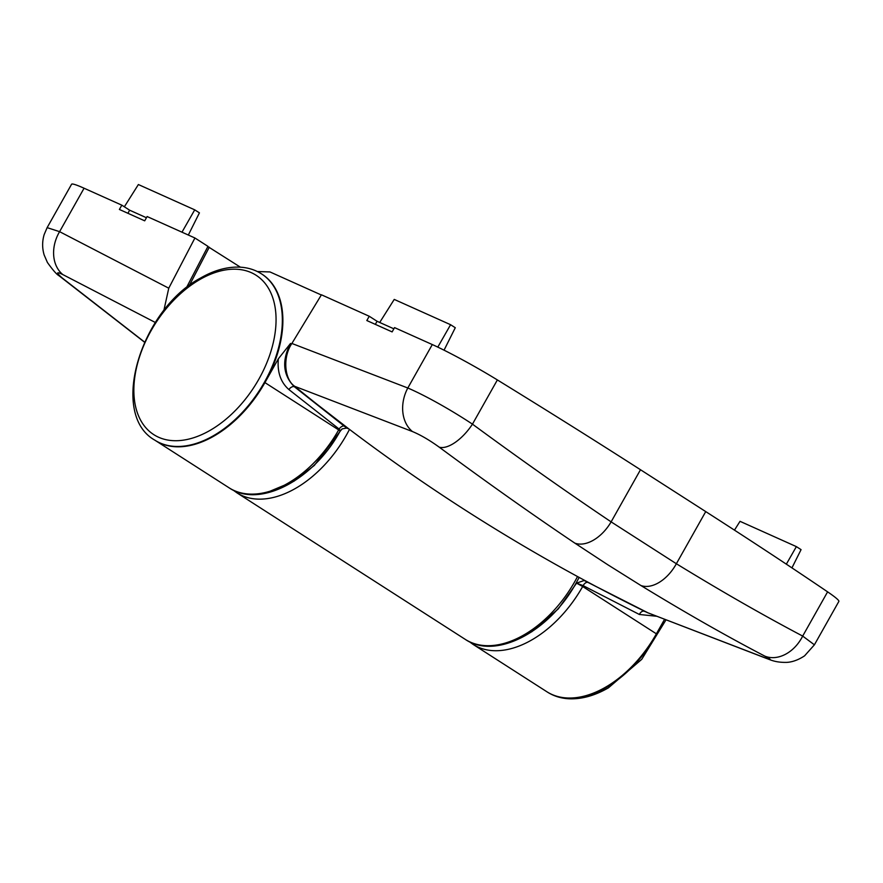 <?xml version="1.0" encoding="UTF-8"?>
<svg xmlns="http://www.w3.org/2000/svg" width="883" height="883" viewBox="0 0 883 883"><rect width="100%" height="100%" fill="white"/><g stroke="black" fill="none" stroke-linecap="round" stroke-linejoin="round"><path stroke-width="1.32" d="M257.35 271.534L269.977 271.942L321.324 294.988M348.818 428.884L294.337 386.71L346.71 428.078L348.818 428.884M291.633 343.895L290.518 343.465L278.333 358.829L264.933 382.604A98.786 61.225 122.7 0 1 155.353 440.496A98.786 61.225 122.7 0 1 155.088 440.319M340.154 431.081C313.895 479.513 259.834 508.895 229.072 487.802A98.786 61.225 -57.3 0 0 338.664 429.911L340.154 431.081L342.35 428.829L346.71 428.078M647.57 612.625L584.193 580.484L576.61 583.111L558.233 608.95L531.698 631.831M664.579 619.303L656.389 633.817A98.786 61.225 122.7 0 1 546.809 691.709A98.786 61.225 -57.3 0 0 656.389 633.817L582.67 586.511L583.155 585.65L576.61 583.111M290.518 343.465C280.573 362.615 284.392 376.765 294.337 386.71A4.934 3.013 -50.9 0 0 288.929 389.58C280.684 382.361 277.152 372.118 278.333 358.829M340.341 430.738L339.149 429.061L288.929 389.58M261.787 274.05A98.786 61.225 122.7 0 1 262.052 274.216A98.786 61.225 122.7 0 1 264.933 382.604L338.664 429.911L339.149 429.061A4.934 3.035 127.2 0 1 344.469 426.125M584.193 580.484L646.687 612.283M656.654 616.257L639.38 614.48L583.155 585.65A4.934 3.079 118.1 0 1 588.078 582.46M786.345 564.171L796.367 546.621L801.069 549.634L791.941 567.89M796.367 546.621L740.02 521.323L734.468 530.142M437.791 347.118L450.584 324.712L394.237 299.414L379.712 322.461M450.584 324.712L455.286 327.725L444.05 350.176M207.869 246.567L240.397 267.174M209.282 247.207L189.337 285.474M181.975 232.174L194.724 209.845L199.426 212.858L188.333 235.033M194.724 209.845L138.377 184.536L124.348 206.799M647.239 612.559L764.943 657.769A34.569 26.909 -69 0 0 766.654 658.508L647.239 612.559C584.436 581.809 523.597 547.548 464.723 509.767C405.849 471.986 349.193 430.838 294.734 386.335C284.149 379.282 282.648 356.787 291.887 343.465L321.434 294.79L369.249 316.257L377.074 321.28L393.873 328.818M607.625 564.656L574.822 543.111C531.754 514.138 486.566 482.151 439.248 447.184C429.557 440.175 420.617 434.955 412.438 431.544A34.569 26.909 -69 0 1 407.814 388.001C424.513 395.142 449.988 409.271 472.46 424.149C521.467 460.131 567.692 492.703 611.124 521.864L676.367 563.74C720.925 591.047 763.033 615.164 802.68 636.08L814.402 644.811L838.85 601.433A59.271 4.294 29.4 0 0 827.603 591.853L802.68 636.08A34.569 26.159 -62.4 0 1 764.844 656.135C726.356 636.047 685.02 612.493 640.837 585.473L607.625 564.656M369.249 316.257L366.82 320.54L392.129 331.909L394.546 327.615L432.295 344.558A59.271 4.294 29.4 0 1 497.372 379.933A1086.609 78.764 29.4 0 1 640.495 469.734L705.738 511.599A1086.609 78.764 29.4 0 1 827.603 591.853M764.943 657.769C771.852 660.363 771.819 659.822 764.844 656.135M375.33 324.37L377.074 321.28M439.248 447.184A34.569 15.839 -53.6 0 0 472.46 424.149L497.372 379.933M186.412 287.737L207.969 246.368L194.922 237.991L168.763 288.189L163.819 310.639M168.763 288.189L59.591 231.666L47.13 227.637L71.578 184.249A59.271 4.294 29.4 0 1 84.073 188.222L121.821 205.165L129.646 210.198L146.446 217.737M121.821 205.165L119.393 209.459L144.702 220.827L147.119 216.534L194.922 237.991M84.073 188.222L59.591 231.666A34.569 27.086 117.4 0 0 62.836 274.591C56.269 271.379 56.004 272.461 62.031 277.825L144.591 342.085M127.903 213.278L129.646 210.198M62.031 277.825A34.569 25.784 130.6 0 1 58.951 275.673L144.536 342.207M264.933 382.604A98.786 61.225 122.7 0 1 155.353 440.496L229.072 487.802M576.599 583.155L582.67 586.511A98.786 61.225 -57.3 0 1 473.078 644.402L469.315 641.665M639.38 614.48A4.934 3.079 116.1 0 1 644.204 611.235L645.826 611.864M577.515 576.533A98.786 61.225 122.7 0 1 574.844 581.489A98.786 61.225 122.7 0 1 465.253 639.369C496.014 660.462 550.076 631.08 576.334 582.648L579.138 577.427M349.48 429.381A98.786 61.225 122.7 0 1 346.489 434.944A98.786 61.225 122.7 0 1 236.909 492.824L465.253 639.369M341.732 429.204L314.359 465.396L294.05 481.169L270.143 491.18M294.734 386.335L412.438 431.544M432.295 344.558L407.814 388.001L291.887 343.465M705.738 511.599L676.367 563.74A34.569 21.468 -58.5 0 1 640.837 585.473M640.495 469.734L611.124 521.864A34.569 21.38 -56.1 0 1 574.822 543.111M155.353 322.494L62.836 274.591M210.286 430.253A94.691 58.686 122.7 0 1 134.05 396.026A94.691 58.686 122.7 0 1 199.624 279.657A94.691 58.686 122.7 0 1 275.86 313.884A94.691 58.686 122.7 0 1 210.286 430.253M154.823 440.153C108.775 414.304 140.695 309.712 200.408 278.123C214.227 270.143 227.582 266.5 240.463 267.185C248.278 267.681 255.297 269.911 261.523 273.873A98.786 61.225 122.7 0 1 264.403 382.262A98.786 61.225 122.7 0 1 213.73 435.562A98.786 61.225 122.7 0 1 154.823 440.153L155.353 440.496M547.074 691.886A98.786 61.225 -57.3 0 0 547.339 692.051A98.786 61.225 -57.3 0 0 606.257 687.46A98.786 61.225 -57.3 0 0 656.93 634.16A98.786 61.225 -57.3 0 0 663.265 621.621M666.014 619.855L641.709 659.369L608.453 687.813C594.634 695.782 581.279 699.435 568.398 698.751C560.584 698.243 553.564 696.014 547.339 692.051L473.078 644.402M233.134 490.098L236.909 492.824M766.654 658.508C770.727 659.91 775.362 662.537 786.4 662.393C787.934 662.305 795.031 662.195 804.59 655.826L814.402 644.811M47.13 227.637L44.161 234.591C42.141 241.39 42.141 248.178 44.15 254.944L47.406 262.472C52.881 270.11 56.722 274.514 58.951 275.673"/></g></svg>
